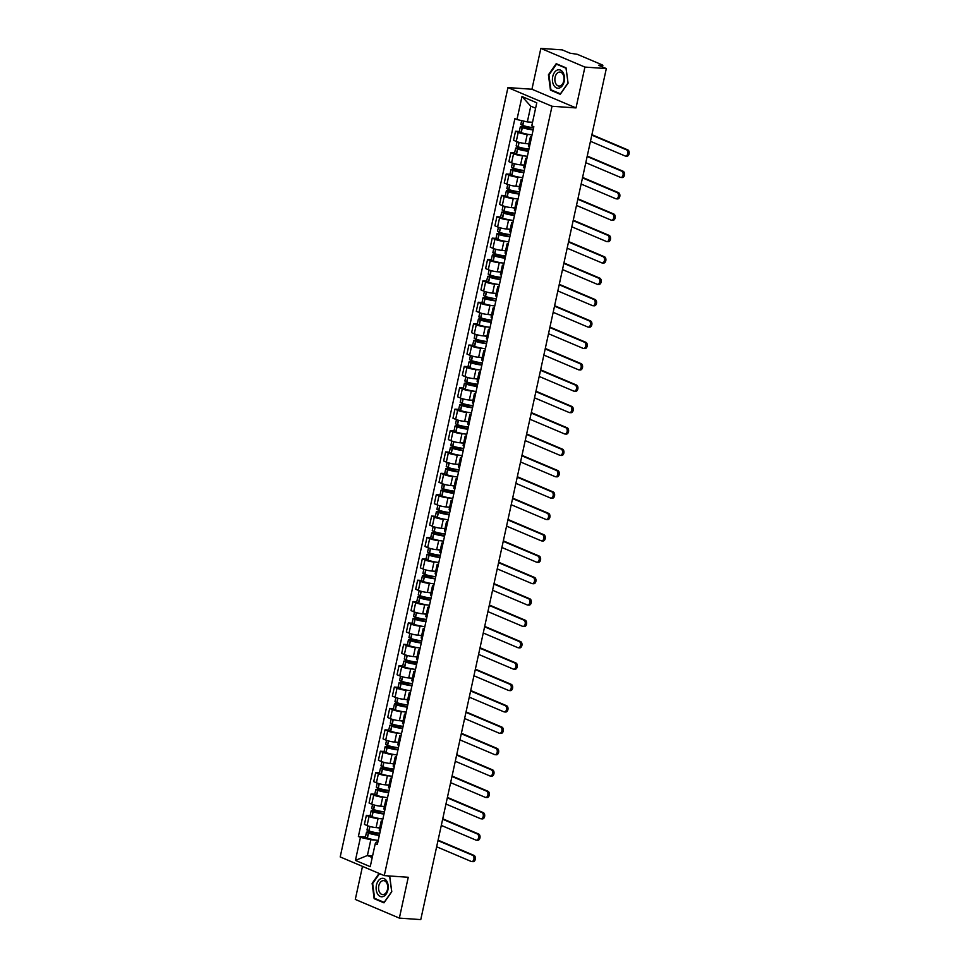 <?xml version="1.0" encoding="UTF-8"?>
<svg xmlns="http://www.w3.org/2000/svg" width="968" height="968" viewBox="0 0 968 968"><rect width="100%" height="100%" fill="white"/><g stroke="black" fill="none" stroke-linecap="round" stroke-linejoin="round"><path stroke-width="1.45" d="M362.492 866.384L355.292 899.429L399.361 918.112L420.765 919.6L606.319 68.571L584.914 67.082L540.846 48.4L531.94 89.237L507.946 87.58L340.204 856.934L384.272 875.616L552.014 106.262L576.008 107.92L584.914 67.082M540.846 48.4L562.251 49.888L570.055 53.192L577.303 54.317L602.241 64.892L602.519 66.961M399.361 918.112L408.254 877.274L384.272 875.616M601.612 66.574L601.854 65.485L598.514 65.255L606.319 68.571M601.854 65.485L602.87 65.352M529.605 134.6L527.233 134.431A6.546 1.089 -167.7 0 1 518.231 132.374L515.533 131.237L513.56 140.275L516.259 141.413A6.546 1.089 12.3 0 0 525.261 143.482L528.903 143.736M531.384 137.94A6.546 1.089 -167.7 0 1 530.355 137.069A6.546 1.089 -167.7 0 1 531.662 136.718M519.284 131.491L515.533 131.237M530.355 137.069L528.383 146.12A6.546 1.089 12.3 0 0 529.423 146.991M524.946 155.981L522.563 155.812A6.546 1.089 -167.7 0 1 513.56 153.755L510.874 152.605L508.902 161.656L511.588 162.793A6.546 1.089 12.3 0 0 520.59 164.85L524.245 165.104M526.725 159.321A6.546 1.089 -167.7 0 1 525.697 158.449A6.546 1.089 -167.7 0 1 526.991 158.099M514.625 152.871L510.874 152.605M525.697 158.449L523.724 167.5A6.546 1.089 12.3 0 0 524.753 168.371M520.288 177.35L517.904 177.192A6.546 1.089 -167.7 0 1 508.902 175.123L506.216 173.986L504.243 183.037L506.929 184.174A6.546 1.089 12.3 0 0 515.932 186.231L519.574 186.485M522.067 180.701A6.546 1.089 -167.7 0 1 521.026 179.83A6.546 1.089 -167.7 0 1 522.333 179.479M509.967 174.252L506.216 173.986M521.026 179.83L519.054 188.881A6.546 1.089 12.3 0 0 520.094 189.74M515.629 198.73L513.246 198.573A6.546 1.089 -167.7 0 1 504.243 196.504L501.557 195.367L499.585 204.417L502.271 205.555A6.546 1.089 12.3 0 0 511.273 207.612L514.915 207.866M517.408 202.082A6.546 1.089 -167.7 0 1 516.367 201.211A6.546 1.089 -167.7 0 1 517.674 200.848M505.308 195.621L501.557 195.367M516.367 201.211L514.395 210.25A6.546 1.089 12.3 0 0 515.436 211.121M510.959 220.111L508.587 219.942A6.546 1.089 -167.7 0 1 499.585 217.885L496.886 216.747L494.914 225.786L497.613 226.936A6.546 1.089 12.3 0 0 506.615 228.993L510.257 229.247M512.75 223.463A6.546 1.089 -167.7 0 1 511.709 222.592A6.546 1.089 -167.7 0 1 513.016 222.229M500.637 217.001L496.886 216.747M511.709 222.592L509.737 231.63A6.546 1.089 12.3 0 0 510.777 232.501M506.3 241.492L503.917 241.322A6.546 1.089 -167.7 0 1 494.914 239.265L492.228 238.128L490.256 247.167L492.942 248.304A6.546 1.089 12.3 0 0 501.944 250.373L505.599 250.627M508.079 244.831A6.546 1.089 -167.7 0 1 507.05 243.972A6.546 1.089 -167.7 0 1 508.345 243.609M495.979 238.382L492.228 238.128M507.05 243.972L505.078 253.011A6.546 1.089 12.3 0 0 506.107 253.882M501.642 262.873L499.258 262.703A6.546 1.089 -167.7 0 1 490.256 260.646L487.569 259.509L485.597 268.547L488.283 269.685A6.546 1.089 12.3 0 0 497.286 271.754L500.94 271.996M503.421 266.212A6.546 1.089 -167.7 0 1 502.38 265.341A6.546 1.089 -167.7 0 1 503.687 264.99M491.32 259.763L487.569 259.509M502.38 265.341L500.42 274.392A6.546 1.089 12.3 0 0 501.448 275.263M496.983 284.253L494.6 284.084A6.546 1.089 -167.7 0 1 485.597 282.027L482.911 280.877L480.939 289.928L483.625 291.065A6.546 1.089 12.3 0 0 492.627 293.123L496.269 293.377M498.762 287.593A6.546 1.089 -167.7 0 1 497.721 286.722A6.546 1.089 -167.7 0 1 499.028 286.371M486.662 281.143L482.911 280.877M497.721 286.722L495.749 295.772A6.546 1.089 12.3 0 0 496.79 296.632M492.325 305.622L489.941 305.464A6.546 1.089 -167.7 0 1 480.939 303.395L478.252 302.258L476.28 311.309L478.966 312.446A6.546 1.089 12.3 0 0 487.969 314.503L491.611 314.757M494.103 308.974A6.546 1.089 -167.7 0 1 493.063 308.102A6.546 1.089 -167.7 0 1 494.37 307.751M481.991 302.524L478.252 302.258M493.063 308.102L491.091 317.153A6.546 1.089 12.3 0 0 492.131 318.012M487.654 327.002L485.271 326.845A6.546 1.089 -167.7 0 1 476.268 324.776L473.582 323.639L471.61 332.689L474.296 333.827A6.546 1.089 12.3 0 0 483.298 335.884L486.952 336.138M489.433 330.354A6.546 1.089 -167.7 0 1 488.404 329.483A6.546 1.089 -167.7 0 1 489.711 329.12M477.333 323.893L473.582 323.639M488.404 329.483L486.432 338.522A6.546 1.089 12.3 0 0 487.461 339.393M482.996 348.383L480.612 348.214A6.546 1.089 -167.7 0 1 471.61 346.157L468.923 345.019L466.951 354.058L469.637 355.208A6.546 1.089 12.3 0 0 478.64 357.265L482.294 357.519M484.774 351.723A6.546 1.089 -167.7 0 1 483.746 350.864A6.546 1.089 -167.7 0 1 485.041 350.501M472.674 345.274L468.923 345.019M483.746 350.864L481.774 359.902A6.546 1.089 12.3 0 0 482.802 360.774M478.337 369.764L475.954 369.594A6.546 1.089 -167.7 0 1 466.951 367.537L464.265 366.4L462.293 375.439L464.979 376.576A6.546 1.089 12.3 0 0 473.981 378.645L477.623 378.899M480.116 373.103A6.546 1.089 -167.7 0 1 479.075 372.244A6.546 1.089 -167.7 0 1 480.382 371.881M468.016 366.654L464.265 366.4M479.075 372.244L477.103 381.283A6.546 1.089 12.3 0 0 478.144 382.154M473.679 391.145L471.295 390.975A6.546 1.089 -167.7 0 1 462.293 388.918L459.606 387.769L457.634 396.819L460.32 397.957A6.546 1.089 12.3 0 0 469.323 400.026L472.965 400.268M475.457 394.484A6.546 1.089 -167.7 0 1 474.417 393.613A6.546 1.089 -167.7 0 1 475.724 393.262M463.345 388.035L459.606 387.769M474.417 393.613L472.444 402.664A6.546 1.089 12.3 0 0 473.485 403.535M469.008 412.525L466.636 412.356A6.546 1.089 -167.7 0 1 457.634 410.299L454.936 409.149L452.964 418.2L455.662 419.338A6.546 1.089 12.3 0 0 464.664 421.395L468.306 421.649M470.799 415.865A6.546 1.089 -167.7 0 1 469.758 414.994A6.546 1.089 -167.7 0 1 471.065 414.643M458.687 409.416L454.936 409.149M469.758 414.994L467.786 424.044A6.546 1.089 12.3 0 0 468.827 424.904M464.35 433.894L461.966 433.737A6.546 1.089 -167.7 0 1 452.964 431.667L450.277 430.53L448.305 439.581L450.991 440.718A6.546 1.089 12.3 0 0 459.994 442.775L463.648 443.029M466.128 437.246A6.546 1.089 -167.7 0 1 465.1 436.374A6.546 1.089 -167.7 0 1 466.394 436.011M454.028 430.796L450.277 430.53M465.1 436.374L463.127 445.425A6.546 1.089 12.3 0 0 464.156 446.284M459.691 455.275L457.307 455.117A6.546 1.089 -167.7 0 1 448.305 453.048L445.619 451.911L443.646 460.95L446.333 462.099A6.546 1.089 12.3 0 0 455.335 464.156L458.977 464.41M461.47 458.626A6.546 1.089 -167.7 0 1 460.429 457.755A6.546 1.089 -167.7 0 1 461.736 457.392M449.37 452.165L445.619 451.911M460.429 457.755L458.457 466.794A6.546 1.089 12.3 0 0 459.498 467.665M455.033 476.655L452.649 476.486A6.546 1.089 -167.7 0 1 443.646 474.429L440.96 473.291L438.988 482.33L441.674 483.468A6.546 1.089 12.3 0 0 450.677 485.537L454.319 485.791M456.811 479.995A6.546 1.089 -167.7 0 1 455.771 479.136A6.546 1.089 -167.7 0 1 457.077 478.773M444.711 473.546L440.96 473.291M455.771 479.136L453.798 488.174A6.546 1.089 12.3 0 0 454.839 489.046M450.362 498.036L447.99 497.867A6.546 1.089 -167.7 0 1 438.988 495.81L436.29 494.672L434.317 503.711L437.016 504.848A6.546 1.089 12.3 0 0 446.018 506.917L449.66 507.171M452.153 501.376A6.546 1.089 -167.7 0 1 451.112 500.516A6.546 1.089 -167.7 0 1 452.419 500.154M440.041 494.926L436.29 494.672M451.112 500.516L449.14 509.555A6.546 1.089 12.3 0 0 450.18 510.426M445.704 519.417L443.32 519.247A6.546 1.089 -167.7 0 1 434.317 517.19L431.631 516.041L429.659 525.092L432.345 526.229A6.546 1.089 12.3 0 0 441.347 528.298L445.002 528.54M447.482 522.756A6.546 1.089 -167.7 0 1 446.454 521.885A6.546 1.089 -167.7 0 1 447.748 521.534M435.382 516.307L431.631 516.041M446.454 521.885L444.481 530.936A6.546 1.089 12.3 0 0 445.51 531.807M441.045 540.785L438.661 540.628A6.546 1.089 -167.7 0 1 429.659 538.559L426.973 537.421L425 546.472L427.687 547.61A6.546 1.089 12.3 0 0 436.689 549.667L440.343 549.921M442.824 544.137A6.546 1.089 -167.7 0 1 441.783 543.266A6.546 1.089 -167.7 0 1 443.09 542.915M430.724 537.688L426.973 537.421M441.783 543.266L439.823 552.317A6.546 1.089 12.3 0 0 440.851 553.176M436.386 562.166L434.003 562.009A6.546 1.089 -167.7 0 1 425 559.94L422.314 558.802L420.342 567.853L423.028 568.99A6.546 1.089 12.3 0 0 432.031 571.047L435.673 571.301M438.165 565.518A6.546 1.089 -167.7 0 1 437.125 564.646A6.546 1.089 -167.7 0 1 438.431 564.284M426.065 559.068L422.314 558.802M437.125 564.646L435.152 573.697A6.546 1.089 12.3 0 0 436.193 574.556M431.728 583.547L429.344 583.389A6.546 1.089 -167.7 0 1 420.342 581.32L417.656 580.183L415.683 589.222L418.37 590.371A6.546 1.089 12.3 0 0 427.372 592.428L431.014 592.682M433.507 586.898A6.546 1.089 -167.7 0 1 432.466 586.027A6.546 1.089 -167.7 0 1 433.773 585.664M421.395 580.437L417.656 580.183M432.466 586.027L430.494 595.066A6.546 1.089 12.3 0 0 431.534 595.937M427.057 604.927L424.674 604.758A6.546 1.089 -167.7 0 1 415.671 602.701L412.985 601.564L411.013 610.602L413.699 611.74A6.546 1.089 12.3 0 0 422.701 613.809L426.356 614.063M428.836 608.267A6.546 1.089 -167.7 0 1 427.808 607.408A6.546 1.089 -167.7 0 1 429.114 607.045M416.736 601.818L412.985 601.564M427.808 607.408L425.835 616.447A6.546 1.089 12.3 0 0 426.864 617.318M422.399 626.308L420.015 626.139A6.546 1.089 -167.7 0 1 411.013 624.082L408.327 622.944L406.354 631.983L409.041 633.12A6.546 1.089 12.3 0 0 418.043 635.19L421.697 635.444M424.178 629.648A6.546 1.089 -167.7 0 1 423.149 628.789A6.546 1.089 -167.7 0 1 424.444 628.426M412.078 623.198L408.327 622.944M423.149 628.789L421.177 637.827A6.546 1.089 12.3 0 0 422.205 638.698M417.74 647.689L415.357 647.519A6.546 1.089 -167.7 0 1 406.354 645.462L403.668 644.313L401.696 653.364L404.382 654.501A6.546 1.089 12.3 0 0 413.384 656.558L417.026 656.812M419.519 651.028A6.546 1.089 -167.7 0 1 418.478 650.157A6.546 1.089 -167.7 0 1 419.785 649.806M407.419 644.579L403.668 644.313M418.478 650.157L416.506 659.208A6.546 1.089 12.3 0 0 417.547 660.079M413.082 669.057L410.698 668.9A6.546 1.089 -167.7 0 1 401.696 666.831L399.01 665.694L397.037 674.744L399.724 675.882A6.546 1.089 12.3 0 0 408.726 677.939L412.368 678.193M414.861 672.409A6.546 1.089 -167.7 0 1 413.82 671.538A6.546 1.089 -167.7 0 1 415.127 671.187M402.749 665.96L399.01 665.694M413.82 671.538L411.848 680.589A6.546 1.089 12.3 0 0 412.888 681.448M408.411 690.438L406.04 690.281A6.546 1.089 -167.7 0 1 397.037 688.212L394.339 687.074L392.367 696.125L395.065 697.262A6.546 1.089 12.3 0 0 404.067 699.32L407.709 699.574M410.202 693.79A6.546 1.089 -167.7 0 1 409.161 692.919A6.546 1.089 -167.7 0 1 410.468 692.556M398.09 687.34L394.339 687.074M409.161 692.919L407.189 701.957A6.546 1.089 12.3 0 0 408.23 702.828M403.753 711.819L401.369 711.649A6.546 1.089 -167.7 0 1 392.367 709.592L389.68 708.455L387.708 717.494L390.394 718.643A6.546 1.089 12.3 0 0 399.397 720.7L403.051 720.954M405.531 715.17A6.546 1.089 -167.7 0 1 404.503 714.299A6.546 1.089 -167.7 0 1 405.798 713.936M393.431 708.709L389.68 708.455M404.503 714.299L402.531 723.338A6.546 1.089 12.3 0 0 403.559 724.209M399.094 733.2L396.711 733.03A6.546 1.089 -167.7 0 1 387.708 730.973L385.022 729.836L383.05 738.874L385.736 740.012A6.546 1.089 12.3 0 0 394.738 742.081L398.38 742.335M400.873 736.539A6.546 1.089 -167.7 0 1 399.832 735.68A6.546 1.089 -167.7 0 1 401.139 735.317M388.773 730.09L385.022 729.836M399.832 735.68L397.86 744.719A6.546 1.089 12.3 0 0 398.901 745.59M394.436 754.58L392.052 754.411A6.546 1.089 -167.7 0 1 383.05 752.354L380.364 751.216L378.391 760.255L381.077 761.392A6.546 1.089 12.3 0 0 390.08 763.462L393.722 763.716M396.214 757.92A6.546 1.089 -167.7 0 1 395.174 757.049A6.546 1.089 -167.7 0 1 396.481 756.698M384.114 751.47L380.364 751.216M395.174 757.049L393.202 766.099A6.546 1.089 12.3 0 0 394.242 766.971M389.765 775.961L387.394 775.791A6.546 1.089 -167.7 0 1 378.391 773.735L375.693 772.585L373.721 781.636L376.419 782.773A6.546 1.089 12.3 0 0 385.421 784.83L389.063 785.084M391.556 779.3A6.546 1.089 -167.7 0 1 390.515 778.429A6.546 1.089 -167.7 0 1 391.822 778.078M379.444 772.851L375.693 772.585M390.515 778.429L388.543 787.48A6.546 1.089 12.3 0 0 389.584 788.351M385.107 797.33L382.723 797.172A6.546 1.089 -167.7 0 1 373.721 795.103L371.034 793.966L369.062 803.016L371.748 804.154A6.546 1.089 12.3 0 0 380.751 806.211L384.405 806.465M386.885 800.681A6.546 1.089 -167.7 0 1 385.857 799.81A6.546 1.089 -167.7 0 1 387.152 799.459M374.785 794.232L371.034 793.966M385.857 799.81L383.885 808.861A6.546 1.089 12.3 0 0 384.913 809.72M380.448 818.71L378.064 818.553A6.546 1.089 -167.7 0 1 369.062 816.484L366.376 815.346L364.404 824.397L367.09 825.535A6.546 1.089 12.3 0 0 376.092 827.592L379.746 827.846M382.227 822.062A6.546 1.089 -167.7 0 1 381.186 821.191A6.546 1.089 -167.7 0 1 382.493 820.828M370.127 815.6L366.376 815.346M381.186 821.191L379.226 830.229A6.546 1.089 12.3 0 0 380.255 831.101M535.606 108.21L530.766 106.165L527.33 121.92L532.545 122.283M527.33 121.92L516.96 119.548L521.982 96.522L536.792 102.802L531.771 125.828L533.84 126.699L377.326 844.532L375.257 843.648L370.236 866.675L355.425 860.395L360.447 837.368L370.829 839.752L367.392 855.506L372.22 857.563M516.96 119.548L514.891 118.665L358.378 836.497L360.447 837.368M507.946 87.58L552.014 106.262M531.94 89.237L576.008 107.92M560.266 94.295L568.071 83.151L566.038 67.845L556.213 63.682L548.42 74.814L550.453 90.121L560.266 94.295M379.093 873.426L372.135 883.373L374.156 898.679L383.981 902.841L391.774 891.697L389.741 876.391L388.64 875.919M372.595 855.869L367.392 855.506L355.425 860.395M375.79 840.091L370.829 839.752M375.257 843.648L376.286 842.063L377.847 842.172M365.468 836.981L358.378 836.497M521.982 96.522L530.766 106.165M551.929 90.23L550.453 90.121M375.644 898.776L374.156 898.679M590.456 141.292L625.05 155.957A3.194 2.081 -86 0 0 625.51 156.066A3.194 2.081 -86 0 0 627.772 153.368A3.194 2.081 -86 0 0 626.393 149.798L627.796 149.895A3.194 2.081 94 0 1 629.164 153.464A3.194 2.081 94 0 1 626.901 156.163L625.51 156.066M533.223 129.53A8.966 1.488 -167.7 0 1 523.192 127.582L533.61 127.74A10.805 1.803 -167.7 0 1 522.78 125.477L520.808 124.497L521.655 120.625M530.863 122.162A10.805 1.803 12.3 0 0 532.509 122.44M528.964 127.014L521.619 126.505L520.336 126.687L522.309 127.667A10.805 1.803 12.3 0 0 533.138 129.918M520.336 126.687L519.247 131.684L521.22 132.677A10.805 1.803 12.3 0 0 532.049 134.915M591.811 135.121L626.393 149.798M627.796 149.895L591.968 134.697A5.687 0.944 12.3 0 0 591.908 134.673M557.278 70.071A9.244 6.026 -86 0 0 552.522 81.348A9.244 6.026 -86 0 0 559.637 87.931A9.244 6.026 -86 0 0 564.392 76.653A9.244 6.026 -86 0 0 557.278 70.071M558.548 72.31A7.006 4.562 -86 0 0 554.87 79.812A7.006 4.562 -86 0 0 558.959 86.055A7.006 4.562 -86 0 0 560.339 85.825A7.006 4.562 -86 0 0 564.017 78.323A7.006 4.562 -86 0 0 559.928 72.08A7.006 4.562 -86 0 0 558.548 72.31M567.974 83.03L560.424 93.823L550.913 89.794L548.941 74.96L556.491 64.166L566.014 68.208L568.047 83.042M557.544 64.239L556.491 64.166M380.981 878.617A9.244 6.026 -86 0 0 376.237 889.894A9.244 6.026 -86 0 0 383.352 896.477A9.244 6.026 -86 0 0 388.095 885.2A9.244 6.026 -86 0 0 380.981 878.617M382.251 880.856A7.006 4.562 -86 0 0 378.573 888.358A7.006 4.562 -86 0 0 382.662 894.601A7.006 4.562 -86 0 0 384.042 894.371A7.006 4.562 -86 0 0 387.72 886.882A7.006 4.562 -86 0 0 383.63 880.638A7.006 4.562 -86 0 0 382.251 880.856M391.762 891.588L384.127 902.382L374.616 898.34L372.656 883.518L379.565 873.62M387.587 875.846L389.717 876.754L391.689 891.588M585.797 162.672L620.391 177.338A3.194 2.081 -86 0 0 620.839 177.447A3.194 2.081 -86 0 0 623.114 174.748A3.194 2.081 -86 0 0 621.734 171.167L623.138 171.263A3.194 2.081 94 0 1 624.505 174.845A3.194 2.081 94 0 1 622.242 177.543L620.839 177.447M528.952 149.096A10.805 1.803 -167.7 0 1 518.122 146.858L516.15 145.865L517.057 141.727M526.205 143.542A10.805 1.803 12.3 0 0 528.855 143.954M524.305 148.394L516.96 147.886L515.678 148.068L517.638 149.048A10.805 1.803 12.3 0 0 528.48 151.286M515.678 148.068L514.577 153.065L516.549 154.057A10.805 1.803 12.3 0 0 527.391 156.296M528.564 150.911A8.966 1.488 -167.7 0 1 518.521 148.963L528.952 149.12M587.14 156.501L621.734 171.167M623.138 171.263L587.31 156.078A5.687 0.944 12.3 0 0 587.237 156.054M581.139 184.053L615.733 198.718A3.194 2.081 -86 0 0 616.18 198.827A3.194 2.081 -86 0 0 618.443 196.129A3.194 2.081 -86 0 0 617.076 192.547L618.479 192.644A3.194 2.081 94 0 1 619.847 196.226A3.194 2.081 94 0 1 617.584 198.924L616.18 198.827M523.906 172.28A8.966 1.488 -167.7 0 1 513.863 170.344L524.293 170.501A10.805 1.803 -167.7 0 1 513.464 168.238L511.491 167.246L512.399 163.108M521.546 164.923A10.805 1.803 12.3 0 0 524.196 165.334M519.647 169.775L512.29 169.267L511.007 169.436L512.979 170.428A10.805 1.803 12.3 0 0 523.821 172.667M511.007 169.436L509.918 174.446L511.89 175.438A10.805 1.803 12.3 0 0 522.732 177.676M582.482 177.882L617.076 192.547M618.479 192.644L582.651 177.459A5.687 0.944 12.3 0 0 582.579 177.434M576.48 205.434L611.074 220.099A3.194 2.081 -86 0 0 611.522 220.208A3.194 2.081 -86 0 0 613.785 217.51A3.194 2.081 -86 0 0 612.417 213.928L613.809 214.025A3.194 2.081 94 0 1 615.188 217.606A3.194 2.081 94 0 1 612.925 220.305L611.522 220.208M519.635 191.858A10.805 1.803 -167.7 0 1 508.805 189.619L506.833 188.627L507.728 184.489M516.888 186.304A10.805 1.803 12.3 0 0 519.526 186.715M514.976 191.144L507.631 190.636L506.349 190.817L508.321 191.809A10.805 1.803 12.3 0 0 519.15 194.048M506.349 190.817L505.26 195.826L507.232 196.806A10.805 1.803 12.3 0 0 518.061 199.045M519.235 193.661A8.966 1.488 -167.7 0 1 509.204 191.724L519.635 191.882M577.823 199.263L612.417 213.928M613.809 214.025L577.981 198.839A5.687 0.944 12.3 0 0 577.92 198.803M571.81 226.802L606.404 241.48A3.194 2.081 -86 0 0 606.863 241.589A3.194 2.081 -86 0 0 609.126 238.89A3.194 2.081 -86 0 0 607.759 235.309L609.15 235.406A3.194 2.081 94 0 1 610.53 238.987A3.194 2.081 94 0 1 608.255 241.685L606.863 241.589M514.577 215.041A8.966 1.488 -167.7 0 1 504.546 213.105L514.964 213.262A10.805 1.803 -167.7 0 1 504.134 211L502.162 210.008L503.07 205.857M512.217 207.684A10.805 1.803 12.3 0 0 514.867 208.096M510.317 212.524L502.973 212.016L501.69 212.198L503.662 213.19A10.805 1.803 12.3 0 0 514.492 215.428M501.69 212.198L500.601 217.195L502.574 218.187A10.805 1.803 12.3 0 0 513.403 220.426M573.165 220.643L607.759 235.309M609.15 235.406L573.322 220.22A5.687 0.944 12.3 0 0 573.262 220.184M567.151 248.183L601.745 262.848A3.194 2.081 -86 0 0 602.193 262.957A3.194 2.081 -86 0 0 604.468 260.271A3.194 2.081 -86 0 0 603.088 256.689L604.492 256.786A3.194 2.081 94 0 1 605.859 260.368A3.194 2.081 94 0 1 603.596 263.054L602.193 262.957M509.918 236.422A8.966 1.488 -167.7 0 1 499.875 234.474L510.305 234.631A10.805 1.803 -167.7 0 1 499.476 232.368L497.504 231.388L498.411 227.238M507.559 229.053A10.805 1.803 12.3 0 0 510.209 229.476M505.659 233.905L498.314 233.397L497.032 233.578L499.004 234.571A10.805 1.803 12.3 0 0 509.834 236.809M497.032 233.578L495.943 238.576L497.903 239.568A10.805 1.803 12.3 0 0 508.744 241.806M568.494 242.024L603.088 256.689M604.492 256.786L568.664 241.589A5.687 0.944 12.3 0 0 568.603 241.564M562.493 269.564L597.087 284.229A3.194 2.081 -86 0 0 597.534 284.338A3.194 2.081 -86 0 0 599.809 281.64A3.194 2.081 -86 0 0 598.43 278.07L599.833 278.167A3.194 2.081 94 0 1 601.201 281.736A3.194 2.081 94 0 1 598.938 284.435L597.534 284.338M505.647 255.988A10.805 1.803 -167.7 0 1 494.817 253.749L492.845 252.757L493.753 248.619M502.9 250.434A10.805 1.803 12.3 0 0 505.55 250.845M501 255.286L493.656 254.778L492.361 254.959L494.333 255.939A10.805 1.803 12.3 0 0 505.175 258.19M492.361 254.959L491.272 259.956L493.244 260.949A10.805 1.803 12.3 0 0 504.086 263.187M505.26 257.803A8.966 1.488 -167.7 0 1 495.217 255.854L505.647 256.012M563.836 263.393L598.43 278.07M599.833 278.167L564.005 262.969A5.687 0.944 12.3 0 0 563.933 262.945M557.834 290.945L592.428 305.61A3.194 2.081 -86 0 0 592.876 305.719A3.194 2.081 -86 0 0 595.139 303.02A3.194 2.081 -86 0 0 593.771 299.439L595.163 299.536A3.194 2.081 94 0 1 596.542 303.117A3.194 2.081 94 0 1 594.279 305.815L592.876 305.719M500.601 279.183A8.966 1.488 -167.7 0 1 490.558 277.235L500.988 277.392A10.805 1.803 -167.7 0 1 490.159 275.13L488.187 274.138L489.082 269.999M498.242 271.814A10.805 1.803 12.3 0 0 500.879 272.226M496.33 276.666L488.985 276.158L487.703 276.34L489.675 277.32A10.805 1.803 12.3 0 0 500.516 279.558M487.703 276.34L486.614 281.337L488.586 282.329A10.805 1.803 12.3 0 0 499.415 284.568M559.177 284.774L593.771 299.439M595.163 299.536L559.347 284.35A5.687 0.944 12.3 0 0 559.274 284.326M553.176 312.325L587.757 326.99A3.194 2.081 -86 0 0 588.217 327.099A3.194 2.081 -86 0 0 590.48 324.401A3.194 2.081 -86 0 0 589.113 320.819L590.504 320.916A3.194 2.081 94 0 1 591.884 324.498A3.194 2.081 94 0 1 589.609 327.196L588.217 327.099M495.931 300.552A8.966 1.488 -167.7 0 1 485.9 298.616L496.318 298.773A10.805 1.803 -167.7 0 1 485.488 296.51L483.516 295.518L484.423 291.38M493.583 293.195A10.805 1.803 12.3 0 0 496.221 293.606M491.671 298.047L484.327 297.539L483.044 297.708L485.016 298.701A10.805 1.803 12.3 0 0 495.846 300.939M483.044 297.708L481.955 302.718L483.927 303.71A10.805 1.803 12.3 0 0 494.757 305.948M554.519 306.154L589.113 320.819M590.504 320.916L554.676 305.731A5.687 0.944 12.3 0 0 554.616 305.707M548.505 333.706L583.099 348.371A3.194 2.081 -86 0 0 583.559 348.48A3.194 2.081 -86 0 0 585.821 345.782A3.194 2.081 -86 0 0 584.442 342.2L585.846 342.297A3.194 2.081 94 0 1 587.213 345.879A3.194 2.081 94 0 1 584.95 348.577L583.559 348.48M491.671 320.13A10.805 1.803 -167.7 0 1 480.83 317.891L478.857 316.899L479.765 312.761M488.913 314.576A10.805 1.803 12.3 0 0 491.562 314.987M487.013 319.416L479.668 318.908L478.386 319.089L480.358 320.081A10.805 1.803 12.3 0 0 491.187 322.32M478.386 319.089L477.297 324.099L479.269 325.079A10.805 1.803 12.3 0 0 490.098 327.317M491.272 321.933A8.966 1.488 -167.7 0 1 481.241 319.997L491.659 320.154M549.848 327.535L584.442 342.2M585.846 342.297L550.018 327.111A5.687 0.944 12.3 0 0 549.957 327.075M543.847 355.075L578.441 369.752A3.194 2.081 -86 0 0 578.888 369.861A3.194 2.081 -86 0 0 581.163 367.162A3.194 2.081 -86 0 0 579.784 363.581L581.187 363.678A3.194 2.081 94 0 1 582.554 367.259A3.194 2.081 94 0 1 580.292 369.957L578.888 369.861M486.614 343.313A8.966 1.488 -167.7 0 1 476.571 341.377L487.001 341.522A10.805 1.803 -167.7 0 1 476.171 339.272L474.199 338.28L475.106 334.129M484.254 335.956A10.805 1.803 12.3 0 0 486.904 336.368M482.354 340.796L475.01 340.288L473.727 340.47L475.687 341.462A10.805 1.803 12.3 0 0 486.529 343.7M473.727 340.47L472.626 345.467L474.598 346.459A10.805 1.803 12.3 0 0 485.44 348.698M545.19 348.916L579.784 363.581M581.187 363.678L545.359 348.492A5.687 0.944 12.3 0 0 545.286 348.456M539.188 376.455L573.782 391.12A3.194 2.081 -86 0 0 574.23 391.229A3.194 2.081 -86 0 0 576.492 388.543A3.194 2.081 -86 0 0 575.125 384.961L576.529 385.058A3.194 2.081 94 0 1 577.896 388.64A3.194 2.081 94 0 1 575.633 391.326L574.23 391.229M481.955 364.694A8.966 1.488 -167.7 0 1 471.912 362.746L482.342 362.903A10.805 1.803 -167.7 0 1 471.513 360.641L469.541 359.66L470.436 355.51M479.596 357.325A10.805 1.803 12.3 0 0 482.245 357.749M477.696 362.177L470.339 361.669L469.056 361.851L471.029 362.843A10.805 1.803 12.3 0 0 481.87 365.081M469.056 361.851L467.967 366.848L469.94 367.84A10.805 1.803 12.3 0 0 480.781 370.079M540.531 370.296L575.125 384.961M576.529 385.058L540.701 369.861A5.687 0.944 12.3 0 0 540.628 369.836M534.53 397.836L569.124 412.501A3.194 2.081 -86 0 0 569.571 412.61A3.194 2.081 -86 0 0 571.834 409.912A3.194 2.081 -86 0 0 570.467 406.342L571.858 406.439A3.194 2.081 94 0 1 573.237 410.009A3.194 2.081 94 0 1 570.963 412.707L569.571 412.61M477.684 384.26A10.805 1.803 -167.7 0 1 466.842 382.021L464.882 381.029L465.777 376.891M474.937 378.706A10.805 1.803 12.3 0 0 477.575 379.117M473.025 383.558L465.681 383.05L464.398 383.231L466.37 384.211A10.805 1.803 12.3 0 0 477.2 386.462M464.398 383.231L463.309 388.228L465.281 389.221A10.805 1.803 12.3 0 0 476.111 391.459M477.284 386.075A8.966 1.488 -167.7 0 1 467.254 384.127L477.684 384.284M535.873 391.665L570.467 406.342M571.858 406.439L536.03 391.241A5.687 0.944 12.3 0 0 535.969 391.217M529.859 419.217L564.453 433.882A3.194 2.081 -86 0 0 564.913 433.991A3.194 2.081 -86 0 0 567.175 431.292A3.194 2.081 -86 0 0 565.796 427.711L567.2 427.808A3.194 2.081 94 0 1 568.567 431.389A3.194 2.081 94 0 1 566.304 434.087L564.913 433.991M473.025 405.64A10.805 1.803 -167.7 0 1 462.184 403.402L460.211 402.41L461.119 398.271M470.266 400.086A10.805 1.803 12.3 0 0 472.916 400.498M468.367 404.939L461.022 404.43L459.739 404.6L461.712 405.592A10.805 1.803 12.3 0 0 472.541 407.831M459.739 404.6L458.651 409.609L460.623 410.601A10.805 1.803 12.3 0 0 471.452 412.84M472.626 407.455A8.966 1.488 -167.7 0 1 462.595 405.507L473.013 405.665M531.214 413.046L565.796 427.711M567.2 427.808L531.371 412.622A5.687 0.944 12.3 0 0 531.311 412.598M525.201 440.597L559.794 455.262A3.194 2.081 -86 0 0 560.242 455.371A3.194 2.081 -86 0 0 562.517 452.673A3.194 2.081 -86 0 0 561.137 449.091L562.541 449.188A3.194 2.081 94 0 1 563.908 452.77A3.194 2.081 94 0 1 561.646 455.468L560.242 455.371M468.355 427.021A10.805 1.803 -167.7 0 1 457.525 424.783L455.553 423.79L456.46 419.652M465.608 421.467A10.805 1.803 12.3 0 0 468.258 421.879M463.708 426.319L456.364 425.811L455.081 425.981L457.041 426.973A10.805 1.803 12.3 0 0 467.883 429.211M455.081 425.981L453.98 430.99L455.952 431.97A10.805 1.803 12.3 0 0 466.794 434.221M467.967 428.824A8.966 1.488 -167.7 0 1 457.924 426.888L468.355 427.045M526.544 434.426L561.137 449.091M562.541 449.188L526.713 434.003A5.687 0.944 12.3 0 0 526.64 433.979M520.542 461.978L555.136 476.643A3.194 2.081 -86 0 0 555.584 476.752A3.194 2.081 -86 0 0 557.846 474.054A3.194 2.081 -86 0 0 556.479 470.472L557.883 470.569A3.194 2.081 94 0 1 559.25 474.151A3.194 2.081 94 0 1 556.987 476.849L555.584 476.752M463.309 450.205A8.966 1.488 -167.7 0 1 453.266 448.269L463.696 448.426A10.805 1.803 -167.7 0 1 452.867 446.163L450.894 445.171L451.802 441.033M460.95 442.848A10.805 1.803 12.3 0 0 463.599 443.259M459.05 447.688L451.693 447.18L450.41 447.361L452.383 448.353A10.805 1.803 12.3 0 0 463.224 450.592M450.41 447.361L449.321 452.371L451.294 453.351A10.805 1.803 12.3 0 0 462.135 455.589M521.885 455.807L556.479 470.472M557.883 470.569L522.054 455.384A5.687 0.944 12.3 0 0 521.982 455.347M515.884 483.347L550.477 498.024A3.194 2.081 -86 0 0 550.925 498.133A3.194 2.081 -86 0 0 553.188 495.434A3.194 2.081 -86 0 0 551.821 491.853L553.212 491.95A3.194 2.081 94 0 1 554.591 495.531A3.194 2.081 94 0 1 552.329 498.23L550.925 498.133M458.638 471.585A8.966 1.488 -167.7 0 1 448.607 469.637L459.038 469.795A10.805 1.803 -167.7 0 1 448.208 467.544L446.236 466.552L447.131 462.401M456.291 464.216A10.805 1.803 12.3 0 0 458.929 464.64M454.379 469.069L447.034 468.56L445.752 468.742L447.724 469.734A10.805 1.803 12.3 0 0 458.554 471.973M445.752 468.742L444.663 473.739L446.635 474.731A10.805 1.803 12.3 0 0 457.465 476.97M517.227 477.188L551.821 491.853M553.212 491.95L517.384 476.752A5.687 0.944 12.3 0 0 517.323 476.728M511.213 504.727L545.807 519.393A3.194 2.081 -86 0 0 546.267 519.501A3.194 2.081 -86 0 0 548.529 516.815A3.194 2.081 -86 0 0 547.162 513.234L548.553 513.33A3.194 2.081 94 0 1 549.933 516.912A3.194 2.081 94 0 1 547.658 519.598L546.267 519.501M454.379 491.151A10.805 1.803 -167.7 0 1 443.538 488.913L441.565 487.933L442.473 483.782M451.62 485.597A10.805 1.803 12.3 0 0 454.27 486.021M449.721 490.449L442.376 489.941L441.093 490.123L443.066 491.115A10.805 1.803 12.3 0 0 453.895 493.353M441.093 490.123L440.004 495.12L441.977 496.112A10.805 1.803 12.3 0 0 452.806 498.351M453.98 492.966A8.966 1.488 -167.7 0 1 443.949 491.018L454.367 491.175M512.568 498.568L547.162 513.234M548.553 513.33L512.725 498.133A5.687 0.944 12.3 0 0 512.665 498.109M506.554 526.108L541.148 540.773A3.194 2.081 -86 0 0 541.596 540.882A3.194 2.081 -86 0 0 543.871 538.184A3.194 2.081 -86 0 0 542.491 534.614L543.895 534.711A3.194 2.081 94 0 1 545.262 538.281A3.194 2.081 94 0 1 543 540.979L541.596 540.882M449.321 514.347A8.966 1.488 -167.7 0 1 439.278 512.399L449.709 512.556A10.805 1.803 -167.7 0 1 438.879 510.293L436.907 509.301L437.814 505.163M446.962 506.978A10.805 1.803 12.3 0 0 449.612 507.389M445.062 511.83L437.717 511.322L436.435 511.503L438.407 512.483A10.805 1.803 12.3 0 0 449.237 514.722M436.435 511.503L435.346 516.501L437.306 517.493A10.805 1.803 12.3 0 0 448.148 519.731M507.897 519.937L542.491 534.614M543.895 534.711L508.067 519.514A5.687 0.944 12.3 0 0 508.006 519.489M501.896 547.489L536.49 562.154A3.194 2.081 -86 0 0 536.938 562.263A3.194 2.081 -86 0 0 539.212 559.564A3.194 2.081 -86 0 0 537.833 555.983L539.236 556.08A3.194 2.081 94 0 1 540.604 559.661A3.194 2.081 94 0 1 538.341 562.36L536.938 562.263M444.663 535.715A8.966 1.488 -167.7 0 1 434.62 533.779L445.05 533.937A10.805 1.803 -167.7 0 1 434.221 531.674L432.248 530.682L433.156 526.544M442.303 528.359A10.805 1.803 12.3 0 0 444.953 528.77M440.404 533.211L433.059 532.702L431.764 532.872L433.737 533.864A10.805 1.803 12.3 0 0 444.578 536.103M431.764 532.872L430.675 537.881L432.648 538.874A10.805 1.803 12.3 0 0 443.489 541.112M503.239 541.318L537.833 555.983M539.236 556.08L503.408 540.894A5.687 0.944 12.3 0 0 503.336 540.87M497.237 568.869L531.831 583.535A3.194 2.081 -86 0 0 532.279 583.644A3.194 2.081 -86 0 0 534.542 580.945A3.194 2.081 -86 0 0 533.174 577.364L534.566 577.46A3.194 2.081 94 0 1 535.945 581.042A3.194 2.081 94 0 1 533.683 583.74L532.279 583.644M440.392 555.293A10.805 1.803 -167.7 0 1 429.562 553.055L427.59 552.062L428.485 547.924M437.645 549.739A10.805 1.803 12.3 0 0 440.283 550.151M435.733 554.591L428.388 554.083L427.106 554.253L429.078 555.245A10.805 1.803 12.3 0 0 439.92 557.483M427.106 554.253L426.017 559.262L427.989 560.242A10.805 1.803 12.3 0 0 438.819 562.493M440.004 557.096A8.966 1.488 -167.7 0 1 429.961 555.16L440.392 555.317M498.58 562.698L533.174 577.364M534.566 577.46L498.75 562.275A5.687 0.944 12.3 0 0 498.677 562.251M492.579 590.25L527.173 604.915A3.194 2.081 -86 0 0 527.62 605.024A3.194 2.081 -86 0 0 529.883 602.326A3.194 2.081 -86 0 0 528.516 598.744L529.907 598.841A3.194 2.081 94 0 1 531.287 602.423A3.194 2.081 94 0 1 529.012 605.121L527.62 605.024M435.334 578.477A8.966 1.488 -167.7 0 1 425.303 576.541L435.721 576.698A10.805 1.803 -167.7 0 1 424.891 574.435L422.919 573.443L423.827 569.305M432.986 571.12A10.805 1.803 12.3 0 0 435.624 571.531M431.075 575.96L423.73 575.452L422.447 575.633L424.42 576.625A10.805 1.803 12.3 0 0 435.249 578.864M422.447 575.633L421.358 580.631L423.331 581.623A10.805 1.803 12.3 0 0 434.16 583.861M493.922 584.079L528.516 598.744M529.907 598.841L494.079 583.656A5.687 0.944 12.3 0 0 494.019 583.619M487.908 611.619L522.502 626.296A3.194 2.081 -86 0 0 522.962 626.405A3.194 2.081 -86 0 0 525.225 623.707A3.194 2.081 -86 0 0 523.845 620.125L525.249 620.222A3.194 2.081 94 0 1 526.616 623.803A3.194 2.081 94 0 1 524.354 626.502L522.962 626.405M430.675 599.857A8.966 1.488 -167.7 0 1 420.644 597.909L431.062 598.067A10.805 1.803 -167.7 0 1 420.233 595.804L418.261 594.824L419.168 590.674M428.316 592.489A10.805 1.803 12.3 0 0 430.966 592.912M426.416 597.341L419.071 596.832L417.789 597.014L419.761 598.006A10.805 1.803 12.3 0 0 430.591 600.245M417.789 597.014L416.7 602.011L418.672 603.004A10.805 1.803 12.3 0 0 429.502 605.242M489.251 605.46L523.845 620.125M525.249 620.222L489.421 605.024A5.687 0.944 12.3 0 0 489.36 605M483.25 632.999L517.844 647.665A3.194 2.081 -86 0 0 518.291 647.774A3.194 2.081 -86 0 0 520.566 645.075A3.194 2.081 -86 0 0 519.187 641.506L520.59 641.602A3.194 2.081 94 0 1 521.958 645.172A3.194 2.081 94 0 1 519.695 647.87L518.291 647.774M426.404 619.423A10.805 1.803 -167.7 0 1 415.575 617.185L413.602 616.205L414.51 612.054M423.657 613.869A10.805 1.803 12.3 0 0 426.307 614.293M421.758 618.721L414.413 618.213L413.13 618.395L415.091 619.387A10.805 1.803 12.3 0 0 425.932 621.625M413.13 618.395L412.029 623.392L414.001 624.384A10.805 1.803 12.3 0 0 424.843 626.623M426.017 621.238A8.966 1.488 -167.7 0 1 415.974 619.29L426.404 619.447M484.593 626.84L519.187 641.506M520.59 641.602L484.762 626.405A5.687 0.944 12.3 0 0 484.69 626.381M478.591 654.38L513.185 669.045A3.194 2.081 -86 0 0 513.633 669.154A3.194 2.081 -86 0 0 515.896 666.456A3.194 2.081 -86 0 0 514.528 662.886L515.932 662.983A3.194 2.081 94 0 1 517.299 666.553A3.194 2.081 94 0 1 515.036 669.251L513.633 669.154M421.358 642.619A8.966 1.488 -167.7 0 1 411.315 640.671L421.745 640.828A10.805 1.803 -167.7 0 1 410.916 638.565L408.944 637.573L409.839 633.435M418.999 635.25A10.805 1.803 12.3 0 0 421.649 635.661M417.099 640.102L409.742 639.594L408.46 639.775L410.432 640.755A10.805 1.803 12.3 0 0 421.274 642.994M408.46 639.775L407.371 644.773L409.343 645.765A10.805 1.803 12.3 0 0 420.185 648.003M479.934 648.209L514.528 662.886M515.932 662.983L480.104 647.786A5.687 0.944 12.3 0 0 480.031 647.761M473.933 675.761L508.527 690.426A3.194 2.081 -86 0 0 508.974 690.535A3.194 2.081 -86 0 0 511.237 687.837A3.194 2.081 -86 0 0 509.87 684.255L511.261 684.352A3.194 2.081 94 0 1 512.641 687.933A3.194 2.081 94 0 1 510.366 690.632L508.974 690.535M417.087 662.185A10.805 1.803 -167.7 0 1 406.245 659.946L404.285 658.954L405.181 654.816M414.34 656.631A10.805 1.803 12.3 0 0 416.978 657.042M412.429 661.483L405.084 660.975L403.801 661.144L405.774 662.136A10.805 1.803 12.3 0 0 416.603 664.375M403.801 661.144L402.712 666.153L404.684 667.146A10.805 1.803 12.3 0 0 415.514 669.384M416.688 663.987A8.966 1.488 -167.7 0 1 406.657 662.051L417.087 662.209M475.276 669.59L509.87 684.255M511.261 684.352L475.433 669.166A5.687 0.944 12.3 0 0 475.373 669.142M469.262 697.141L503.856 711.807A3.194 2.081 -86 0 0 504.316 711.916A3.194 2.081 -86 0 0 506.579 709.217A3.194 2.081 -86 0 0 505.199 705.636L506.603 705.732A3.194 2.081 94 0 1 507.97 709.314A3.194 2.081 94 0 1 505.707 712.012L504.316 711.916M412.029 685.368A8.966 1.488 -167.7 0 1 401.998 683.432L412.416 683.59A10.805 1.803 -167.7 0 1 401.587 681.327L399.615 680.335L400.522 676.196M409.67 678.011A10.805 1.803 12.3 0 0 412.32 678.423M407.77 682.864L400.425 682.343L399.143 682.525L401.115 683.517A10.805 1.803 12.3 0 0 411.944 685.755M399.143 682.525L398.054 687.534L400.026 688.514A10.805 1.803 12.3 0 0 410.856 690.753M470.617 690.97L505.199 705.636M506.603 705.732L470.775 690.547A5.687 0.944 12.3 0 0 470.714 690.511M464.604 718.51L499.198 733.187A3.194 2.081 -86 0 0 499.645 733.296A3.194 2.081 -86 0 0 501.92 730.598A3.194 2.081 -86 0 0 500.541 727.016L501.944 727.113A3.194 2.081 94 0 1 503.312 730.695A3.194 2.081 94 0 1 501.049 733.393L499.645 733.296M407.371 706.749A8.966 1.488 -167.7 0 1 397.328 704.813L407.758 704.97A10.805 1.803 -167.7 0 1 396.928 702.707L394.956 701.715L395.864 697.577M405.011 699.392A10.805 1.803 12.3 0 0 407.661 699.803M403.111 704.232L395.767 703.724L394.484 703.905L396.444 704.898A10.805 1.803 12.3 0 0 407.286 707.136M394.484 703.905L393.383 708.903L395.355 709.895A10.805 1.803 12.3 0 0 406.197 712.133M465.947 712.351L500.541 727.016M501.944 727.113L466.116 711.928A5.687 0.944 12.3 0 0 466.044 711.891M459.945 739.891L494.539 754.556A3.194 2.081 -86 0 0 494.987 754.677A3.194 2.081 -86 0 0 497.249 751.979A3.194 2.081 -86 0 0 495.882 748.397L497.286 748.494A3.194 2.081 94 0 1 498.653 752.075A3.194 2.081 94 0 1 496.39 754.774L494.987 754.677M403.099 726.327A10.805 1.803 -167.7 0 1 392.27 724.076L390.298 723.096L391.205 718.946M400.353 720.761A10.805 1.803 12.3 0 0 403.003 721.184M398.453 725.613L391.096 725.105L389.814 725.286L391.786 726.278A10.805 1.803 12.3 0 0 402.627 728.517M389.814 725.286L388.725 730.283L390.697 731.276A10.805 1.803 12.3 0 0 401.538 733.514M402.712 728.13A8.966 1.488 -167.7 0 1 392.669 726.181L403.099 726.339M461.288 733.732L495.882 748.397M497.286 748.494L461.458 733.296A5.687 0.944 12.3 0 0 461.385 733.272M455.287 761.271L489.881 775.937A3.194 2.081 -86 0 0 490.328 776.046A3.194 2.081 -86 0 0 492.591 773.347A3.194 2.081 -86 0 0 491.224 769.778L492.615 769.875A3.194 2.081 94 0 1 493.995 773.444A3.194 2.081 94 0 1 491.732 776.142L490.328 776.046M398.042 749.51A8.966 1.488 -167.7 0 1 388.011 747.562L398.441 747.72A10.805 1.803 -167.7 0 1 387.611 745.457L385.639 744.477L386.534 740.326M395.694 742.141A10.805 1.803 12.3 0 0 398.332 742.565M393.782 746.994L386.438 746.485L385.155 746.667L387.127 747.647A10.805 1.803 12.3 0 0 397.969 749.897M385.155 746.667L384.066 751.664L386.038 752.656A10.805 1.803 12.3 0 0 396.868 754.895M456.63 755.1L491.224 769.778M492.615 769.875L456.787 754.677A5.687 0.944 12.3 0 0 456.727 754.653M450.616 782.652L485.21 797.317A3.194 2.081 -86 0 0 485.67 797.426A3.194 2.081 -86 0 0 487.933 794.728A3.194 2.081 -86 0 0 486.565 791.146L487.957 791.243A3.194 2.081 94 0 1 489.336 794.825A3.194 2.081 94 0 1 487.061 797.523L485.67 797.426M393.383 770.891A8.966 1.488 -167.7 0 1 383.352 768.943L393.77 769.1A10.805 1.803 -167.7 0 1 382.941 766.837L380.969 765.845L381.876 761.707M391.024 763.522A10.805 1.803 12.3 0 0 393.673 763.933M389.124 768.374L381.779 767.866L380.497 768.048L382.469 769.028A10.805 1.803 12.3 0 0 393.298 771.266M380.497 768.048L379.408 773.045L381.38 774.037A10.805 1.803 12.3 0 0 392.209 776.275M451.971 776.481L486.565 791.146M487.957 791.243L452.129 776.058A5.687 0.944 12.3 0 0 452.068 776.034M445.958 804.033L480.551 818.698A3.194 2.081 -86 0 0 480.999 818.807A3.194 2.081 -86 0 0 483.274 816.109A3.194 2.081 -86 0 0 481.895 812.527L483.298 812.624A3.194 2.081 94 0 1 484.666 816.205A3.194 2.081 94 0 1 482.403 818.904L480.999 818.807M389.124 790.457A10.805 1.803 -167.7 0 1 378.282 788.218L376.31 787.226L377.217 783.088M386.365 784.903A10.805 1.803 12.3 0 0 389.015 785.314M384.465 789.755L377.121 789.247L375.838 789.416L377.81 790.408A10.805 1.803 12.3 0 0 388.64 792.647M375.838 789.416L374.749 794.425L376.709 795.418A10.805 1.803 12.3 0 0 387.551 797.656M388.725 792.26A8.966 1.488 -167.7 0 1 378.682 790.324L389.112 790.481M447.301 797.862L481.895 812.527M483.298 812.624L447.47 797.438A5.687 0.944 12.3 0 0 447.41 797.414M441.299 825.414L475.893 840.079A3.194 2.081 -86 0 0 476.341 840.188A3.194 2.081 -86 0 0 478.615 837.489A3.194 2.081 -86 0 0 477.236 833.908L478.64 834.005A3.194 2.081 94 0 1 480.007 837.586A3.194 2.081 94 0 1 477.744 840.284L476.341 840.188M384.066 813.64A8.966 1.488 -167.7 0 1 374.023 811.704L384.453 811.862A10.805 1.803 -167.7 0 1 373.624 809.599L371.651 808.607L372.559 804.468M381.707 806.284A10.805 1.803 12.3 0 0 384.356 806.695M379.807 811.124L372.462 810.615L371.167 810.797L373.14 811.789A10.805 1.803 12.3 0 0 383.981 814.028M371.167 810.797L370.079 815.806L372.051 816.786A10.805 1.803 12.3 0 0 382.892 819.025M442.642 819.243L477.236 833.908M478.64 834.005L442.812 818.819A5.687 0.944 12.3 0 0 442.739 818.783M436.641 846.782L471.234 861.46A3.194 2.081 -86 0 0 471.682 861.568A3.194 2.081 -86 0 0 473.945 858.87A3.194 2.081 -86 0 0 472.578 855.288L473.969 855.385A3.194 2.081 94 0 1 475.349 858.967A3.194 2.081 94 0 1 473.086 861.665L471.682 861.568M379.795 833.218A10.805 1.803 -167.7 0 1 368.965 830.98L366.993 829.987L367.888 825.837M377.048 827.664A10.805 1.803 12.3 0 0 379.686 828.076M375.136 832.504L367.792 831.996L366.509 832.178L368.481 833.17A10.805 1.803 12.3 0 0 379.323 835.408M366.509 832.178L365.42 837.175L367.392 838.167A10.805 1.803 12.3 0 0 378.222 840.405M379.408 835.021A8.966 1.488 -167.7 0 1 369.365 833.085L379.795 833.242M437.984 840.623L472.578 855.288M473.969 855.385L438.153 840.2A5.687 0.944 12.3 0 0 438.081 840.163M376.092 827.592L378.064 818.553M380.751 806.211L382.723 797.172M385.421 784.83L387.394 775.791M390.08 763.462L392.052 754.411M394.738 742.081L396.711 733.03M399.397 720.7L401.369 711.649M404.067 699.32L406.04 690.281M408.726 677.939L410.698 668.9M413.384 656.558L415.357 647.519M418.043 635.19L420.015 626.139M422.701 613.809L424.674 604.758M427.372 592.428L429.344 583.389M432.031 571.047L434.003 562.009M436.689 549.667L438.661 540.628M441.347 528.298L443.32 519.247M446.018 506.917L447.99 497.867M450.677 485.537L452.649 476.486M455.335 464.156L457.307 455.117M459.994 442.775L461.966 433.737M464.664 421.395L466.636 412.356M469.323 400.026L471.295 390.975M473.981 378.645L475.954 369.594M478.64 357.265L480.612 348.214M483.298 335.884L485.271 326.845M487.969 314.503L489.941 305.464M492.627 293.123L494.6 284.084M497.286 271.754L499.258 262.703M501.944 250.373L503.917 241.322M506.615 228.993L508.587 219.942M511.273 207.612L513.246 198.573M515.932 186.231L517.904 177.192M520.59 164.85L522.563 155.812M525.261 143.482L527.233 134.431M371.748 804.154L373.721 795.103M376.419 782.773L378.391 773.735M381.077 761.392L383.05 752.354M385.736 740.012L387.708 730.973M390.394 718.643L392.367 709.592M395.065 697.262L397.037 688.212M399.724 675.882L401.696 666.831M404.382 654.501L406.354 645.462M409.041 633.12L411.013 624.082M413.699 611.74L415.671 602.701M418.37 590.371L420.342 581.32M423.028 568.99L425 559.94M427.687 547.61L429.659 538.559M432.345 526.229L434.317 517.19M437.016 504.848L438.988 495.81M441.674 483.468L443.646 474.429M446.333 462.099L448.305 453.048M450.991 440.718L452.964 431.667M455.662 419.338L457.634 410.299M460.32 397.957L462.293 388.918M464.979 376.576L466.951 367.537M469.637 355.208L471.61 346.157M474.296 333.827L476.268 324.776M478.966 312.446L480.939 303.395M483.625 291.065L485.597 282.027M488.283 269.685L490.256 260.646M492.942 248.304L494.914 239.265M497.613 226.936L499.585 217.885M502.271 205.555L504.243 196.504M506.929 184.174L508.902 175.123M511.588 162.793L513.56 153.755M516.259 141.413L518.231 132.374M367.09 825.535L369.062 816.484M522.78 125.477L523.736 121.097M522.611 125.429L523.567 121.06M521.038 132.616L522.127 127.619M521.22 132.677L522.309 127.667M518.122 146.858L519.102 142.369M517.953 146.809L518.921 142.32M516.38 153.997L517.469 148.999M516.549 154.057L517.638 149.048M513.464 168.238L514.444 163.749M513.282 168.178L514.262 163.701M511.721 175.377L512.81 170.38M511.89 175.438L512.979 170.428M508.805 189.619L509.785 185.118M508.624 189.559L509.604 185.069M507.05 196.758L508.152 191.761M507.232 196.806L508.321 191.809M504.134 211L505.114 206.499M503.965 210.939L504.945 206.45M502.392 218.139L503.481 213.129M502.574 218.187L503.662 213.19M499.476 232.368L500.456 227.879M499.306 232.32L500.287 227.831M497.733 239.519L498.822 234.51M497.903 239.568L499.004 234.571M494.817 253.749L495.798 249.26M494.636 253.701L495.616 249.212M493.075 260.888L494.164 255.891M493.244 260.949L494.333 255.939M490.159 275.13L491.139 270.641M489.977 275.081L490.957 270.592M488.416 282.269L489.505 277.272M488.586 282.329L489.675 277.32M485.488 296.51L486.468 292.009M485.319 296.45L486.299 291.961M483.746 303.649L484.835 298.652M483.927 303.71L485.016 298.701M480.83 317.891L481.81 313.39M480.66 317.831L481.64 313.342M479.087 325.03L480.176 320.021M479.269 325.079L480.358 320.081M476.171 339.272L477.151 334.771M476.002 339.211L476.97 334.722M474.429 346.411L475.518 341.401M474.598 346.459L475.687 341.462M471.513 360.641L472.493 356.151M471.331 360.592L472.311 356.103M469.77 367.792L470.859 362.782M469.94 367.84L471.029 362.843M466.842 382.021L467.822 377.532M466.673 381.973L467.653 377.484M465.1 389.16L466.201 384.163M465.281 389.221L466.37 384.211M462.184 403.402L463.164 398.913M462.014 403.353L462.994 398.864M460.441 410.541L461.53 405.544M460.623 410.601L461.712 405.592M457.525 424.783L458.505 420.281M457.356 424.722L458.324 420.233M455.783 431.922L456.872 426.924M455.952 431.97L457.041 426.973M452.867 446.163L453.847 441.662M452.685 446.103L453.665 441.614M451.124 453.302L452.213 448.293M451.294 453.351L452.383 448.353M448.208 467.544L449.188 463.043M448.027 467.483L449.007 462.994M446.454 474.683L447.555 469.674M446.635 474.731L447.724 469.734M443.538 488.913L444.518 484.423M443.368 488.864L444.348 484.375M441.795 496.064L442.884 491.054M441.977 496.112L443.066 491.115M438.879 510.293L439.859 505.804M438.71 510.245L439.69 505.756M437.137 517.432L438.226 512.435M437.306 517.493L438.407 512.483M434.221 531.674L435.201 527.185M434.039 531.626L435.019 527.136M432.478 538.813L433.567 533.816M432.648 538.874L433.737 533.864M429.562 553.055L430.542 548.553M429.381 552.994L430.361 548.505M427.82 560.194L428.909 555.196M427.989 560.242L429.078 555.245M424.891 574.435L425.872 569.934M424.722 574.375L425.702 569.886M423.149 581.574L424.238 576.565M423.331 581.623L424.42 576.625M420.233 595.804L421.213 591.315M420.064 595.756L421.044 591.266M418.491 602.955L419.58 597.946M418.672 603.004L419.761 598.006M415.575 617.185L416.555 612.696M415.405 617.136L416.373 612.647M413.832 624.324L414.921 619.326M414.001 624.384L415.091 619.387M410.916 638.565L411.896 634.076M410.734 638.517L411.715 634.028M409.174 645.704L410.263 640.707M409.343 645.765L410.432 640.755M406.245 659.946L407.226 655.457M406.076 659.898L407.056 655.409M404.503 667.085L405.604 662.088M404.684 667.146L405.774 662.136M401.587 681.327L402.567 676.826M401.417 681.266L402.398 676.777M399.844 688.466L400.934 683.469M400.026 688.514L401.115 683.517M396.928 702.707L397.909 698.206M396.759 702.647L397.727 698.158M395.186 709.846L396.275 704.837M395.355 709.895L396.444 704.898M392.27 724.076L393.25 719.587M392.088 724.028L393.069 719.539M390.527 731.227L391.616 726.218M390.697 731.276L391.786 726.278M387.611 745.457L388.591 740.968M387.43 745.408L388.41 740.919M385.857 752.596L386.958 747.599M386.038 752.656L387.127 747.647M382.941 766.837L383.921 762.348M382.771 766.789L383.751 762.3M381.198 773.976L382.287 768.979M381.38 774.037L382.469 769.028M378.282 788.218L379.262 783.729M378.113 788.158L379.093 783.681M376.54 795.357L377.629 790.36M376.709 795.418L377.81 790.408M373.624 809.599L374.604 805.098M373.442 809.538L374.422 805.049M371.881 816.738L372.97 811.741M372.051 816.786L373.14 811.789M368.965 830.98L369.945 826.478M368.784 830.919L369.764 826.43M367.223 838.119L368.312 833.109M367.392 838.167L368.481 833.17"/></g></svg>
